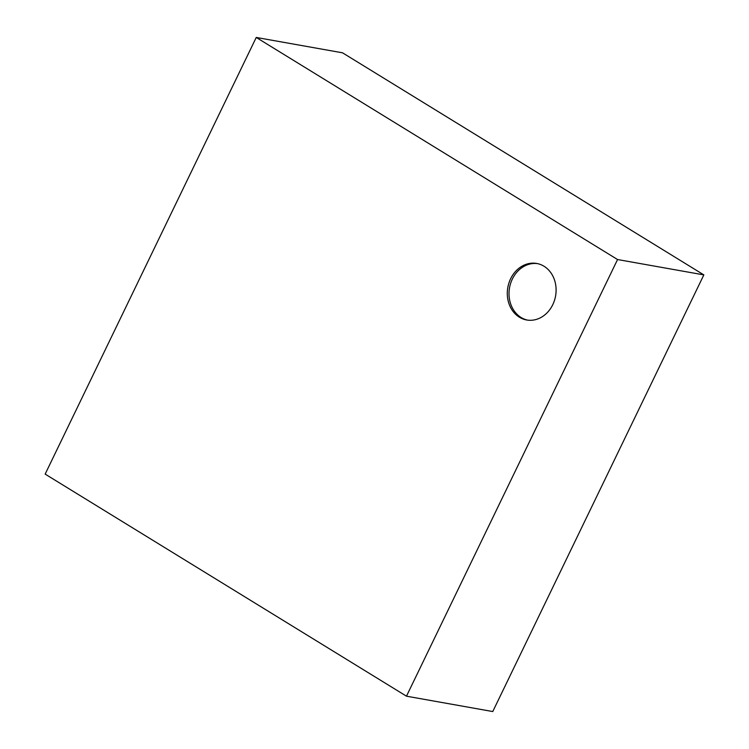 <?xml version="1.0" encoding="UTF-8"?>
<svg xmlns="http://www.w3.org/2000/svg" width="749" height="749" viewBox="0 0 749 749"><rect width="100%" height="100%" fill="white"/><g stroke="black" fill="none" stroke-linecap="round" stroke-linejoin="round"><path stroke-width="1.12" d="M256.242 37.45L342.527 52.814L703.845 274.892L492.758 711.55L406.473 696.186L45.155 474.108L256.242 37.45L617.56 259.538L406.473 696.186M703.845 274.892L617.56 259.538M510.621 278.768A28.705 24.258 100.1 0 1 536.724 263.461A28.705 24.258 100.1 0 1 555.58 295.977A28.705 24.258 100.1 0 1 526.669 319.982A28.705 24.258 100.1 0 1 510.621 278.768M537.585 263.629A28.705 24.258 -79.9 0 0 512.344 279.068A28.705 24.258 -79.9 0 0 527.53 320.113"/></g></svg>

